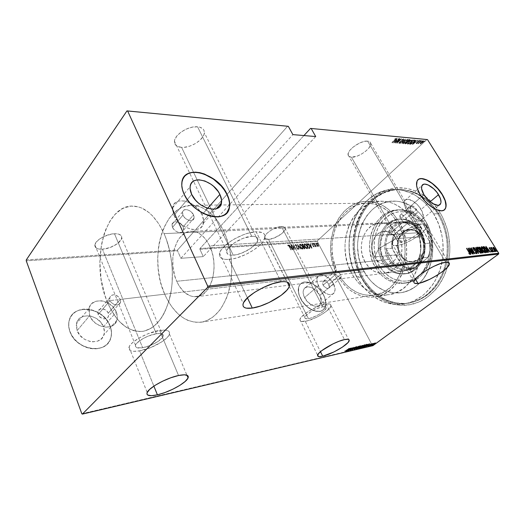 <?xml version="1.0" encoding="UTF-8"?>
<svg xmlns="http://www.w3.org/2000/svg" width="525" height="525" viewBox="0 0 525 525"><rect width="100%" height="100%" fill="white"/><g stroke="black" fill="none" stroke-linecap="round" stroke-linejoin="round"><path stroke-width="0.39" stroke-dasharray="2.62 1.97" d="M437.784 213.76C448.002 231.873 449.899 250.891 443.487 270.821C435.035 291.231 421.68 302.197 403.417 303.719C386.551 304.323 370.322 293.527 361.318 276.997L361.298 277.751C370.853 295.326 388.388 306.58 406.35 305.176C424.266 303.752 441.112 288.927 447.28 267.376C452.274 247.964 449.873 229.727 440.088 212.658L437.784 213.76L433.689 213.892C444.393 231.256 446.211 255.924 438.191 274.568C430.651 291.119 419.423 300.891 404.499 303.883C385.96 307.328 366.903 296.008 357.098 277.528L361.318 276.997C371.103 295.358 390.127 306.58 408.627 303.148C424.627 299.854 436.249 289.078 443.487 270.821C449.899 250.891 448.002 231.873 437.784 213.76C427.599 198.102 414.697 190.024 399.079 189.525C361.909 188.265 340.751 242.196 361.318 276.997L357.098 277.528C336.486 242.498 357.643 188.226 394.885 189.486C410.537 189.991 423.472 198.122 433.689 213.892L437.784 213.76L440.088 212.658L442.89 217.783L447.156 228.92L448.567 234.813L449.866 246.927L449.741 253.011L447.937 264.876L444.176 275.92L438.637 285.666L435.291 289.925L427.632 297.012L423.406 299.782L418.989 302L409.743 304.749L400.28 305.215L395.574 304.612L386.452 301.79L377.974 296.973L374.062 293.875L370.407 290.377L364.002 282.273L358.949 272.967L356.974 267.967L354.198 257.467L353.423 252.059L353.115 241.152L353.587 235.738L355.779 225.212L357.479 220.185L362.04 210.84L368.032 202.689L371.516 199.165L379.319 193.403L383.578 191.225L392.621 188.423L397.333 187.838L406.895 188.383L416.345 191.231L420.906 193.515L425.289 196.35L433.328 203.582L440.088 212.658C428.925 194.368 409.769 185.194 392.602 188.429C374.489 192.931 362.204 205.209 355.766 225.258C351.1 242.393 352.498 259.022 359.953 275.146L361.298 277.751L360.012 274.463C352.754 258.779 351.396 242.596 355.937 225.921C362.211 206.417 374.148 194.499 391.742 190.155C408.411 187.051 426.976 196.002 437.784 213.76M305.255 321.293C314.377 319.889 331.045 309.822 331.045 305.642C331.131 304.067 329.477 303.522 326.084 304.014L344.466 339.596L326.084 304.014L317.796 306.548L308.667 311.246L301.947 316.431L300.018 319.239L299.946 320.283L301.567 321.451L307.709 320.736L316.332 317.402L322.101 314.245L326.918 310.853L330.842 306.39L330.652 304.487L329.667 303.988L326.084 304.014C317.152 305.163 299.906 315.518 299.919 319.653C299.808 321.359 301.586 321.91 305.255 321.293L320.473 351.684L305.255 321.293M139.578 350.864C151.522 348.902 168.092 339.623 169.45 334.084C170.198 330.684 166.904 329.47 159.58 330.435L178.552 375.506L159.58 330.435L147.801 333.821L139.926 337.562L133.547 341.801L131.257 343.895L129.688 345.85L128.901 347.596L128.92 349.059L129.721 350.195L131.27 350.956L133.494 351.33L139.578 350.864L150.924 347.478L161.68 341.933L166.819 337.89L168.466 335.974L169.588 332.719L168.998 331.505L167.646 330.638L165.578 330.153L159.58 330.435C147.886 332.062 130.515 341.591 129.032 347.163C128.218 350.864 131.729 352.098 139.578 350.864L153.877 386.118L139.578 350.864M229.136 259.389C242.498 258.608 263.668 245.825 264.935 237.628C265.584 233.612 262.658 231.669 256.154 231.794L281.059 281.767L256.154 231.794L247.951 233.238L243.397 234.741L234.301 239L230.153 241.585L223.493 247.111L221.255 249.828L219.857 252.361L219.352 254.618L219.732 256.508L220.979 257.972L223.027 258.956L225.783 259.429L232.956 258.845L237.097 257.821L245.746 254.5L253.883 249.913L260.367 244.689L262.684 242.064L265 237.274L264.889 235.292L263.911 233.684L262.087 232.536L256.154 231.794C243.252 231.991 221.084 245.05 219.562 253.234C218.722 257.768 221.911 259.822 229.136 259.389L247.433 297.846L229.136 259.389M396.362 245.687C406.022 245.287 427.488 231.387 426.759 225.835C426.687 224.346 425.368 223.65 422.809 223.742L445.712 262.27L422.809 223.742L414.205 225.967L403.876 231.289L395.509 237.799L392.529 241.644L392.155 244.394L392.962 245.234L394.387 245.667L401.651 244.532L411.37 240.233L417.69 236.27L424.692 230.055L426.667 226.623L426.687 225.33L426.031 224.392L422.809 223.742C413.438 223.729 391.243 238.061 391.985 243.495C392.011 245.168 393.474 245.897 396.362 245.687L415.439 279.018L396.362 245.687M111.221 302.479L110.02 300.589L98.149 314.501C99.783 319.285 107.592 320.473 108.491 316.142L108.262 313.182L120.225 299.394L120.645 301.35L120.264 303.069L119.116 304.316L117.344 304.927L114.115 304.461L111.221 302.479L114.115 304.461L116.301 304.953L118.289 304.71L120.264 303.069L120.645 301.35L120.225 299.394L335.849 274.207L323.118 285.134C325.224 288.199 327.206 289.111 329.07 287.858L328.873 284.379L340.495 274.47L341.165 276.714L340.876 277.823L339.399 278.473L340.515 277.528L337.969 276.57L335.849 274.207L337.969 276.57L340.515 277.528C349.394 290.633 360.714 296.474 374.469 295.063C400.03 292.747 414.783 250.117 397.799 223.053L164.062 233.625C172.2 251.856 174.602 276.695 170.12 296.494C164.738 317.087 155.656 328.702 142.879 331.347C127.844 332.266 115.854 322.133 106.916 300.95L110.02 300.589L111.221 302.479M333.5 283.776C335.423 287.641 335.58 290.719 333.992 293.009C331.124 297.15 321.825 292.911 318.347 285.757L304.572 297.649C307.926 304.717 317.139 308.798 320.079 304.638C321.707 302.334 321.595 299.27 319.745 295.45L333.5 283.776L319.745 295.45L315.768 290.332L312.349 287.989L310.597 287.28L307.328 286.932L304.782 288.048L303.352 290.463L303.135 292.058L303.752 295.726L307.059 301.304L312.126 305.268L315.623 306.292L318.577 305.819L319.705 305.038L320.545 303.942L321.234 300.956L319.745 295.45C316.339 288.402 307.079 284.327 304.172 288.711C302.676 290.962 302.807 293.941 304.572 297.649L318.347 285.757C316.522 282.004 316.339 279.011 317.802 276.773C320.644 272.409 329.976 276.649 333.5 283.776L335.088 289.334L334.445 292.32L332.509 294.177L329.556 294.604L327.836 294.249L322.501 291.086L319.495 287.667L316.982 281.905L317.008 278.519L318.399 276.111L319.548 275.395L320.933 275.034L324.214 275.435L329.431 278.578L333.5 283.776M116.347 312.126C117.456 314.954 117.646 317.638 116.924 320.184C114.43 331.327 94.008 328.197 89.729 315.604L77.129 330.592C81.204 342.976 101.338 345.798 103.937 334.733C104.685 332.207 104.528 329.556 103.464 326.773L116.347 312.126L103.464 326.773L100.583 322.048L96.187 318.314L90.917 316.122L88.193 315.722L83.068 316.385L79.006 318.938L77.588 320.814L76.263 325.434L77.129 330.592L80.056 335.475L84.604 339.314L90.037 341.493L92.813 341.841L97.958 341.02L101.909 338.33L104.081 334.215L104.403 331.813L103.464 326.773C99.31 314.416 78.717 311.607 76.525 323.525L77.129 330.592L89.729 315.604L89.04 308.451C91.127 296.428 112.002 299.578 116.347 312.126L117.357 317.231L117.062 319.653L114.909 323.787L110.946 326.452L105.748 327.213L100.111 325.913L94.92 322.737L91.002 318.176L89.729 315.604L88.797 310.373L90.083 305.721L91.501 303.844L95.583 301.33L100.767 300.727L103.53 301.179L108.885 303.47L113.374 307.309L116.347 312.126M110.066 325.822C111.746 330.173 111.969 334.313 110.722 338.264C106.627 354.756 76.184 350.451 70.028 331.616L69.937 331.728C76.092 350.562 106.529 354.861 110.631 338.369C111.871 334.425 111.654 330.277 109.968 325.927L111.083 329.739L111.425 333.533L110.972 337.175L109.725 340.522L107.73 343.448L105.046 345.844L101.771 347.596L98.024 348.633L93.949 348.902L89.703 348.39L85.457 347.104L81.382 345.089L77.647 342.425L74.412 339.222L71.807 335.606L69.937 331.728L68.88 327.757L68.663 323.84L69.293 320.152L70.744 316.818L72.929 313.983L75.771 311.738L79.144 310.163L82.911 309.31L86.927 309.205L91.048 309.835L95.123 311.174L98.995 313.169L102.532 315.742L105.61 318.806L108.124 322.238L109.968 325.927C103.642 307.158 72.142 302.886 68.992 321.359C68.309 324.68 68.624 328.138 69.937 331.728L70.028 331.616C68.716 328.027 68.401 324.568 69.083 321.248C72.233 302.767 103.74 307.046 110.066 325.822L111.182 329.628L111.523 333.428L111.064 337.07L109.823 340.417L107.828 343.343L105.144 345.732L101.87 347.484L98.123 348.528L94.047 348.797L89.795 348.285L85.549 346.992L81.473 344.977L77.739 342.313L74.504 339.111L71.899 335.495L70.028 331.616L68.972 327.646L68.755 323.728L69.385 320.033L70.836 316.706L73.021 313.871L75.862 311.62L79.236 310.052L83.002 309.199L87.019 309.094L91.147 309.724L95.215 311.062L99.087 313.058L102.631 315.637L105.709 318.695L108.216 322.133L110.066 325.822M323.584 294.892C326.432 300.746 326.596 305.432 324.063 308.949C319.587 315.197 305.596 308.989 300.517 298.233L300.412 298.325C305.498 309.074 319.482 315.282 323.964 309.035C326.491 305.517 326.333 300.832 323.479 294.978L324.726 297.832L325.762 303.325L324.745 307.867L321.786 310.754L319.692 311.41L314.685 311.017L309.238 308.385L306.613 306.338L302.111 301.206L299.178 295.385L298.252 289.8L298.6 287.378L299.467 285.324L300.812 283.723L302.577 282.627L304.697 282.069L309.658 282.627L312.309 283.703L317.461 287.254L319.784 289.597L323.479 294.978C318.288 284.281 304.198 278.079 299.788 284.839C297.563 288.245 297.773 292.733 300.412 298.325L300.517 298.233C297.878 292.648 297.668 288.153 299.887 284.753C304.297 277.994 318.393 284.196 323.584 294.892L324.831 297.741L325.868 303.24L324.85 307.781L323.59 309.468L321.891 310.662L319.797 311.325L314.79 310.925L312.067 309.875L306.718 306.252L302.216 301.12L299.276 295.293L298.548 292.418L298.699 287.287L299.565 285.239L300.91 283.638L302.682 282.535L304.802 281.984L309.757 282.535L312.408 283.618L317.566 287.168L321.917 292.117L323.584 294.892M400.595 218.623C403.003 221.931 405.064 223.04 406.783 221.95L406.225 218.407L416.587 209.567L417.198 213.117C415.505 214.187 413.431 213.045 410.983 209.705L400.595 218.623L410.983 209.705L410.143 207.48L410.274 206.364L410.937 205.754L412.696 205.951L415.478 208.058L417.283 211.089L417.053 213.288L414.914 213.353L412.105 211.227L410.983 209.705L410.373 206.187C412.059 205.104 414.133 206.227 416.587 209.567L406.225 218.407C403.81 215.099 401.75 214.003 400.037 215.112L400.595 218.623L403.062 221.399L405.142 222.423L406.245 222.37L406.908 221.734L407.039 220.612L405.129 216.91L401.71 214.633L400.608 214.666L399.932 215.289L399.925 217.101L400.595 218.623M172.528 227.332C174.635 232.516 182.995 234.518 183.599 230.055L183.12 226.925L193.541 214.922L194.06 218.065C193.508 222.541 185.076 220.408 182.897 215.178L172.528 227.332L182.897 215.178L182.392 212.087L183.862 210.02L186.795 209.652L189.079 210.433L191.238 211.91L193.541 214.922L194.119 217.022L193.81 218.833L192.649 220.08L190.818 220.559L187.418 219.713L185.227 218.229L183.501 216.254L182.378 212.166C182.877 207.552 191.356 209.705 193.541 214.922L183.12 226.925C181.007 221.76 172.587 219.739 172.043 224.339L172.528 227.332L173.887 229.412L175.849 231.144L178.119 232.26L180.344 232.582L182.175 232.076L183.343 230.823L183.671 229.012L183.12 226.925L180.863 223.958L178.736 222.521L176.466 221.78L174.398 221.839L172.344 223.414L171.99 225.225L172.528 227.332M174.011 215.388C179.721 229.215 201.803 234.773 203.385 223.269C203.917 220.664 203.464 217.816 202.02 214.718L207.637 208.333L202.02 214.718C196.271 201.036 173.821 195.313 172.633 207.749L174.011 215.388L191.677 194.381L174.011 215.388L177.686 221.005L183.008 225.704L186.027 227.463L192.157 229.464L197.623 229.235L199.835 228.296L201.587 226.852L202.814 224.976L203.569 220.205L202.02 214.718L198.43 209.311L193.312 204.763L190.411 203.031L184.439 200.957L178.973 200.99L176.702 201.823L174.851 203.175L173.506 204.993L172.548 209.757L174.011 215.388M406.33 209.816C410.635 217.468 420.354 222.777 422.691 218.879C423.983 216.727 423.445 213.583 421.089 209.462L430.133 201.79L421.089 209.462C416.752 201.863 407.019 196.54 404.723 200.642C403.535 202.748 404.073 205.807 406.33 209.816L423.905 194.644L406.33 209.816L409.297 213.865L414.881 218.544L418.497 220.021L420.053 220.165L422.376 219.247L423.373 216.877L422.159 211.483L418.176 205.524L412.742 200.937L407.617 199.231L405.234 200.038L404.512 201.016L404.138 203.93L406.33 209.816M419.587 178.94L418.012 179.786L416.942 181.217L416.463 185.594L417.093 188.39L419.98 194.637C426.379 205.688 440.18 214.141 444.373 209.803L441.217 210.906L438.861 210.643L433.335 208.281L427.442 203.779L424.659 200.937L419.98 194.637C416.456 188.521 415.524 183.894 417.178 180.764L417.316 180.646M181.696 183.022L184.249 176.643L183.061 178.415L181.886 181.762L181.643 185.647L182.359 189.906L184.012 194.368C191.632 212.139 218.82 223.545 226.675 213.032L224.175 215.093L220.848 216.49L216.904 217.042L212.494 216.713L207.788 215.506L202.972 213.452L198.253 210.637L193.817 207.172L189.866 203.188L186.552 198.857L184.012 194.368C182.129 190.273 181.355 186.493 181.696 183.022L181.834 182.851M399.085 221.957C416.758 250.077 401.454 294.407 374.922 296.874C360.498 298.377 348.659 292.241 339.399 278.473L340.515 278.184L341.099 277.325L340.495 274.47L364.133 271.681C373.196 287.155 385.599 294.144 401.336 292.655C408.089 291.546 414.153 288.382 419.527 283.152C434.359 269.174 437.273 239.905 425.362 220.808L399.085 221.957L425.362 220.808L420.19 213.727L414.028 208.051L407.151 203.982L399.853 201.652L396.139 201.16L388.762 201.521L381.695 203.615L375.191 207.316L372.225 209.718L366.975 215.506L362.782 222.397L361.121 226.183L358.733 234.242L357.643 242.74L357.597 247.058L358.503 255.655L359.441 259.862L362.27 267.908L366.279 275.238L371.346 281.597L377.311 286.735L383.972 290.443L391.105 292.569L398.455 292.976L402.124 292.517L409.264 290.272L415.912 286.302L421.772 280.724L424.331 277.39L428.538 269.798L431.392 261.233L432.265 256.692L432.836 247.347L431.832 237.982L430.756 233.422L429.306 229.012L425.362 220.808C417.073 207.88 406.501 201.305 393.645 201.088C364.317 200.498 347.557 243.751 364.133 271.681L340.495 274.47L338.12 271.727L335.442 271.018C321.622 241.769 338.743 200.826 366.896 201.338C379.91 201.567 390.639 208.438 399.085 221.957L403.003 230.252L405.582 239.321L406.33 244.033L406.704 253.562L406.33 258.287L404.473 267.402L401.225 275.776L396.729 283.08L391.197 289.052L388.106 291.467L381.452 295.07L374.384 296.953L370.775 297.242L363.582 296.527L356.633 294.151L350.149 290.233L347.15 287.746L341.755 281.84L339.399 278.473L340.515 277.528L345.292 283.723L350.884 288.776L357.131 292.504L363.818 294.755L370.729 295.398L377.613 294.387L384.221 291.716L390.298 287.438L395.594 281.695L397.878 278.322L401.599 270.756L402.99 266.628L404.755 257.887L405.11 253.358L404.742 244.223L402.957 235.285L399.827 226.918L397.799 223.053L392.93 216.143L387.148 210.545L380.704 206.443L373.852 203.976L366.857 203.195L363.392 203.431L356.665 205.137L350.411 208.379L344.84 213.025L340.108 218.886L336.374 225.737L334.911 229.464L332.259 241.467L331.997 249.834L332.935 258.175L336.545 270.073L335.442 271.018L331.662 258.668L330.658 249.998L330.914 241.303L333.637 228.808L335.147 224.923L339.012 217.777L343.914 211.66L346.71 209.062L352.879 204.907L359.651 202.289L363.195 201.6L370.453 201.508L377.705 203.182L381.242 204.678L387.962 208.93L393.999 214.758L399.085 221.957M418.517 227.299C420.308 227.227 421.221 227.706 421.267 228.743C421.765 232.523 407.006 242.084 400.424 242.314L351.409 157.185C358.227 157.92 371.936 148.188 370.729 143.358C370.492 142.045 369.449 141.304 367.598 141.12L418.517 227.299L367.598 141.12C360.885 140.175 346.887 150.078 348.068 154.849C348.292 156.266 349.407 157.047 351.409 157.185L400.424 242.314C398.488 242.445 397.504 241.946 397.477 240.824C396.972 237.097 412.072 227.338 418.517 227.299L420.748 227.719L421.214 229.228L419.888 231.571L415.104 235.843L408.457 239.754L404.053 241.533L399.079 242.287L397.583 241.402L397.871 239.505L399.932 236.873L405.641 232.444L412.657 228.834L418.517 227.299M251.744 236.302C256.266 236.184 258.3 237.523 257.834 240.325C256.942 245.93 242.36 254.704 233.257 255.183L181.598 147.374C190.759 148.181 204.291 139.506 204.363 132.707C204.415 129.308 202.158 127.345 197.584 126.801L251.744 236.302L197.584 126.801C188.613 125.711 174.681 134.426 174.451 141.205C174.326 144.893 176.708 146.947 181.598 147.374L233.257 255.183C228.395 255.439 226.242 254.048 226.793 251.009C227.804 245.411 242.858 236.506 251.744 236.302L255.819 236.775L257.795 238.626L257.893 239.977L256.351 243.252L250.32 248.66L241.703 253.109L235.876 254.815L230.967 255.196L229.097 254.848L226.898 253.142L227.036 250.294L228.014 248.561L234.091 242.97L243.062 238.33L251.744 236.302M156.332 333.756C161.398 333.067 163.669 333.9 163.15 336.256C162.212 340.049 150.793 346.428 142.643 347.734L102.434 249.211C110.539 248.889 121.301 242.655 121.748 238.002C121.951 235.102 119.529 233.671 114.476 233.723L156.332 333.756L114.476 233.723C106.483 233.874 95.386 240.174 94.868 244.834C94.631 247.912 97.151 249.375 102.434 249.211L142.643 347.734C137.333 348.548 134.951 347.701 135.502 345.207C136.5 341.401 148.299 334.904 156.332 333.756L160.44 333.546L161.877 333.861L163.249 335.265L162.514 337.49L157.874 341.591L150.452 345.417L142.643 347.734L136.986 347.767L135.424 346.447L135.43 345.437L137.071 342.91L142.977 338.612L148.319 336.072L156.332 333.756M322.717 306.81C325.067 306.462 326.215 306.83 326.15 307.926C326.15 310.78 314.692 317.697 308.47 318.629L268.583 239.354C274.903 239.183 285.712 232.207 285.233 228.559C285.114 227.174 283.861 226.511 281.472 226.57L322.717 306.81L281.472 226.57C275.225 226.61 264.18 233.697 264.646 237.326C264.751 238.79 266.063 239.466 268.583 239.354L308.47 318.629C305.983 319.036 304.782 318.662 304.861 317.507C304.848 314.678 316.582 307.624 322.717 306.81L325.868 307.105L326.025 308.398L323.361 311.456L320.053 313.786L316.083 315.965L310.144 318.248L307.053 318.793L305.215 318.426L304.868 317.907L306.278 315.262L310.866 311.738L317.067 308.543L322.717 306.81M303.936 135.555L199.979 248.515L317.363 240.811L426.877 139.525L317.363 240.811L317.284 241.474L199.913 249.283L203.293 256.607L180.908 258.307L177.529 250.773L26.25 260.84L177.529 250.773L180.908 258.307L292.878 134.623L180.908 258.307L203.293 256.607L199.913 249.283L199.979 248.515L303.936 135.555M424.495 141.166L425.092 140.89L424.305 141.376L424.489 141.809L424.495 141.166L425.092 140.871L424.489 141.809L425.27 141.159L424.495 141.166M421.713 140.903L422.31 140.628L421.523 141.12L421.706 141.553L421.713 140.903L422.31 140.615L421.706 141.553L422.487 140.903L421.713 140.903M419.98 140.746L420.577 140.47L419.79 140.963L419.98 141.396L419.98 140.746L420.577 140.451L419.98 141.396L420.761 140.739L419.98 140.746M412.394 144.25L415.846 140.044L414.94 141.415L415.866 141.501L417.795 140.227L412.394 144.25L412.617 144.546L412.394 144.25L415.846 140.044L414.94 141.415L415.866 141.501L417.795 140.227L412.44 144.257L412.617 144.546L417.972 140.516L417.585 140.208L417.769 140.497L416.043 141.789L415.124 141.711L414.94 141.415L415.124 141.711L416.233 140.352L415.846 140.044L412.394 144.25M408.85 141.665L411.482 139.808L412.604 139.919L411.147 141.894L408.502 143.758L407.393 143.64L408.85 141.665L407.827 141.776L406.048 143.489L404.926 143.614L409.349 139.44L410.032 139.512L409.782 140.352L407.137 142.682L404.926 143.614L409.349 139.44L409.526 139.735L405.103 143.909L404.926 143.614L405.53 143.942L405.352 143.653L405.53 143.942L407.315 142.977L407.137 142.682L407.315 142.977L409.579 141.041L409.402 140.746L407.827 141.776L407.118 143.154L405.103 143.909L409.526 139.735L409.349 139.44L409.946 139.499L409.579 141.041L410.34 139.926L409.526 139.735L410.32 140.09L408.844 141.638L407.84 144.257L407.4 143.771L408.85 141.665L412.598 139.794L411.147 141.894L407.663 143.968L407.84 144.257L411.324 142.183L412.781 140.09L412.322 139.597L412.506 139.893L409.027 141.96L408.85 141.665M404.362 141.264L407.006 139.394L407.997 139.217L408.056 139.794L406.304 141.848L404.033 143.377L402.911 143.259L404.362 141.264L403.364 143.876L402.911 143.377L404.362 141.264L408.135 139.388L406.691 141.494L403.187 143.581L403.364 143.876L406.868 141.789L408.319 139.683L407.853 139.184L408.037 139.479L404.539 141.56L404.362 141.264M403.41 138.771L402.649 140.162L399.328 142.301L399.151 142.767L400.096 142.551L398.823 143.207L398.705 142.8L402.773 139.847L402.957 139.204L401.717 139.867L402.59 139.066L403.594 139.066L401.927 139.932L401.743 139.63L403.574 138.889L402.859 139.978L399.42 142.216L399.184 142.774L400.096 142.551L398.613 143.102L400.037 141.547L402.649 139.965L402.957 139.204L401.743 139.63L401.894 140.162L401.717 139.867L401.894 140.162L403.141 139.499L402.957 139.204L403.259 139.591L402.833 140.26L402.649 139.965L402.314 140.667L402.137 140.372L402.314 140.667L401.198 141.304L401.015 141.008L401.198 141.304L400.221 141.842L400.037 141.547L398.797 143.397L400.28 142.846L400.181 142.275L400.365 142.57L399.269 143.003L399.42 142.216L399.597 142.511L400.142 141.684L400.319 141.98L403.036 140.273L403.758 139.184L403.41 138.771M393.599 142.649L397.031 138.298L396.145 139.716L397.13 139.808L399.098 138.488L393.599 142.649L393.783 142.951L397.031 138.298L396.145 139.716L397.13 139.808L399.098 138.488L393.652 142.656L393.829 142.951L399.282 138.79L398.882 138.469L399.066 138.764L397.313 140.103L396.329 140.018L396.145 139.716L396.329 140.018L397.432 138.62L397.031 138.298L393.783 142.951L393.599 142.649M394.931 139.676L395.817 138.666L394.885 138.882L395.102 138.541L396.139 138.095L396.217 138.541L391.978 142.511L394.931 139.676L395.108 139.972L392.155 142.813L391.978 142.511L395.824 138.6L394.885 138.882L395.102 138.541L396.342 138.2L391.978 142.511L392.359 142.826L392.182 142.531L392.359 142.826L396.526 138.502L396.191 138.101L396.375 138.397L395.286 138.843L395.102 138.541L395.069 139.184L394.885 138.882L395.069 139.184L395.712 138.889L395.528 138.587L396.008 138.895L395.108 139.972L394.931 139.676M399.807 138.554L396.309 141.901L401.356 138.698L396.92 142.931L400.214 139.578L395.167 142.787L399.604 138.534L399.984 138.849L399.604 138.534L396.309 141.901L401.356 138.698L396.92 142.931L400.214 139.578L395.167 142.787L399.604 138.534L399.788 138.836L395.345 143.082L395.167 142.787L395.384 143.082L395.207 142.787L395.384 143.082L400.398 139.88L400.214 139.578L400.398 139.88L396.9 143.213L396.723 142.918L397.103 143.227L396.92 142.931L397.103 143.227L401.54 138.994L401.31 138.692L401.494 138.994L396.493 142.196L396.309 141.901L396.493 142.196L399.984 138.849L399.807 138.554M405.234 139.059L401.835 143.351L404.401 139.873L399.814 143.181L405.234 139.059L405.412 139.355L399.991 143.476L399.814 143.181L405.234 139.059L401.835 143.351L404.401 139.873L399.814 143.181L400.208 143.496L400.03 143.2L400.208 143.496L404.578 140.168L404.401 139.873L401.625 143.332L402.019 143.647L401.835 143.351L402.019 143.647L405.464 139.361L405.234 139.059M414.481 139.919L414.75 140.529L413.155 142.314L410.878 143.876L409.382 143.994L413.792 139.853L414.862 140.129L413.457 142.039L410.694 143.948L409.382 143.994L413.792 139.853L409.559 144.283L410.872 144.237L410.694 143.948L410.872 144.237L413.634 142.327L415.039 140.424L414.481 139.919M416.167 143.43L416.857 142.373L418.976 141.041L419.101 140.707L418.543 140.687L419.541 140.359L418.72 141.468L416.633 142.774L417.191 142.774L416.345 143.719L417.224 143.332L416.056 143.358L416.587 142.61L419.449 140.319L418.989 141.232L416.502 143.023L417.191 142.774L417.224 143.332L417.191 142.774L416.679 143.312L416.758 142.643L416.935 142.931L417.106 142.373L417.283 142.662L419.173 141.52L419.744 140.693L419.449 140.319L419.626 140.608L418.727 140.976L418.543 140.687L418.556 141.264L419.048 140.687L419.304 141.028L419.002 141.487L418.819 141.199L418.635 141.77L417.158 142.15L416.167 143.43M420.991 140.523L418.628 143.535L418.235 143.555L418.438 143.089L417.775 143.515L420.991 140.523L421.175 140.812L417.952 143.804L420.991 140.523L418.628 143.535L418.235 143.548L418.438 143.089L417.775 143.515L418.143 143.817L418.438 143.089L418.412 143.837L418.806 143.824L419.029 142.577L419.212 142.866L420.098 141.547L420.276 141.835L421.358 140.825L420.991 140.523M420.203 143.246L422.113 141.369L423.78 140.772L421.798 143.115L420.394 143.791L420.203 143.246L420.466 144.08L420.203 143.246L421.116 142.17L423.616 140.707L422.789 142.321L420.289 143.791L421.608 143.64L423.997 141.133L423.616 140.707L423.793 140.995L421.299 142.452L421.116 142.17L420.203 143.246M268.583 239.354L265.164 238.56L264.672 236.933L266.851 233.435L269.948 230.928L273.833 228.729L277.889 227.2L281.472 226.57L284.799 227.469L285.187 228.218L284.786 230.213L281.505 233.855L274.083 238.042L268.583 239.354M351.409 157.185L348.941 156.404L348.285 155.59L348.252 153.248L349.932 150.262L353.095 147.085L359.513 143.056L363.917 141.487L367.598 141.12L370 141.993L370.598 142.859L370.492 145.261L368.714 148.227L365.564 151.325L361.508 154.088L357.151 156.122L351.409 157.185M26.289 259.901L177.594 249.979L287.634 126.23L177.594 249.979L177.529 250.773L177.594 249.979L26.289 259.901M181.598 147.374L177.332 146.324L175.842 145.254L174.438 142.216L174.595 140.359L176.63 136.31L180.679 132.366L186.119 129.157L192.071 127.201L197.584 126.801L199.9 127.214L203.201 129.15L204.067 130.594L204.107 134.144L203.293 136.106L200.156 140.057L195.457 143.548L189.866 146.094L184.203 147.322L181.598 147.374M102.434 249.211L98.26 248.909L96.698 248.325L94.94 246.396L94.822 245.116L96.154 242.183L99.389 239.124L104.035 236.427L111.989 233.979L116.721 233.776L118.624 234.124L121.163 235.653L121.702 236.762L121.262 239.459L117.095 243.908L110.06 247.551L102.434 249.211M81.821 413.746L372.363 345.457L317.284 241.474L372.363 345.457L372.927 345.66L81.821 413.746M317.159 246.133L316.037 244.374L316.175 243.141L317.251 243.738L318.294 245.444L318.268 246.593L317.159 246.133L318.288 246.474L317.159 246.133L316.293 244.939L316.234 243.134L318.019 244.821L318.426 246.041L318.091 246.652L318.623 245.864L318.209 244.643L316.424 242.957L316.293 244.939L317.159 246.133M313.615 243.37L316.129 246.783L315.348 246.271L315.42 246.789L313.812 243.193L315.42 246.789L313.615 243.37L316.207 246.671L315.348 246.271L315.42 246.789L315.801 246.593L315.538 246.094L316.076 246.802L316.398 246.494L315.072 245.674L314.002 243.18L313.615 243.37M313.852 246.967L312.874 245.963L312.631 244.197L311.699 243.922L311.896 243.436L312.513 243.771L313.189 246.173L314.035 246.448L313.852 246.967L314.167 246.717L314.226 246.264L313.852 246.967L312.946 246.1L312.743 244.374L311.699 243.922L311.935 243.429L312.946 244.381L313.149 246.1L313.622 246.547L314.226 246.264L313.937 245.982L313.622 246.547L313.149 246.1L313.34 244.735L312.126 243.246L311.699 243.922L312.001 244.23L312.342 243.666L312.933 244.197L312.743 245.562L313.852 246.967M306.908 243.836L307.958 244.256L309.061 245.667L309.855 247.59L309.645 248.456L308.674 248.607L306.2 243.882L307.099 243.652L306.2 243.882L306.908 243.836L309.271 246.048L309.763 248.351L308.674 248.607L306.2 243.882L308.674 248.607L309.96 248.168L309.468 245.871L306.908 243.836M301.639 244.197L302.558 244.21L303.417 245.011L304.835 248.817L304.113 248.955L301.639 244.197L304.113 248.955L301.639 244.197L302.256 244.158L303.686 245.451L304.861 248.791L304.113 248.955L305.058 248.607L304.835 247.511L303.857 246.698L303.877 245.273L302.446 243.974L301.639 244.197M297.412 244.493L300.95 249.198L297.918 245.411L298.882 249.355L297.609 244.309L298.882 249.355L297.412 244.493L300.95 249.198L297.918 245.411L298.882 249.355L299.296 249.152L298.108 245.227L300.733 249.211L301.147 249.014L297.412 244.493M291.861 244.873L293.816 248.666L293.449 244.762L295.929 249.578L293.77 245.792L294.138 249.71L291.657 244.886L292.058 244.689L291.657 244.886L293.816 248.666L293.449 244.762L295.929 249.578L293.77 245.792L294.138 249.71L291.657 244.886L294.138 249.71L293.961 245.608L295.929 249.578L293.646 244.578L293.816 248.666L291.861 244.873M289.236 246.73L288.428 245.556L288.015 245.976L287.693 245.608L288.048 245.011L288.855 245.667L291.099 249.946L289.433 246.547L290.889 249.959L289.236 246.73L288.258 245.503L288.015 245.976L287.693 245.608L287.989 245.011L289.419 246.665L290.889 249.959L291.296 249.762L289.616 246.481L288.186 244.827L287.693 245.608L288.015 245.976L288.455 245.319L289.236 246.73M292.543 249.834L289.026 245.07L290.377 246.579L291.382 246.507L291.145 244.919L292.596 249.828L289.026 245.07L290.377 246.579L291.382 246.507L291.145 244.919L292.596 249.828L291.336 244.735L290.922 244.939L291.578 246.323L290.377 246.579L289.223 244.886L292.543 249.834M295.372 244.506L296.651 245.648L296.979 248.305L297.616 249.047L297.826 248.41L298.174 248.686L298.088 249.519L296.756 248.279L296.317 245.47L295.627 244.991L295.529 245.831L295.201 245.602L295.562 244.322L295.201 245.602L295.372 244.506L296.704 245.752L297.058 248.476L297.701 249.06L297.826 248.41L298.174 248.686L297.983 249.552L296.842 248.469L296.507 245.772L295.627 244.991L295.529 245.831L295.201 245.602L295.719 245.648L295.824 244.814L296.697 245.588L296.599 247.728L297.983 249.552L298.364 248.509L298.023 248.227L297.701 249.06L297.058 248.476L296.901 245.569L295.372 244.506M300.005 246.763L299.493 244.525L300.668 244.453L302.426 246.606L302.951 248.863L301.763 248.929L300.11 246.96L300.195 246.579L302.702 249.027L300.005 246.763L299.558 244.387L299.926 244.191L302.426 246.606L302.886 249.001L302.512 249.204L303.076 248.824L302.617 246.428L300.116 244.007L299.749 244.21L300.005 246.763M304.605 246.428L304.087 244.21L305.248 244.138L306.994 246.277L307.525 248.522L306.351 248.588L304.71 246.625L304.795 246.245L307.289 248.679L304.605 246.428L304.152 244.066L304.513 243.876L306.994 246.277L307.46 248.66L307.092 248.857L307.65 248.482L307.184 246.1L304.703 243.692L304.349 243.889L304.605 246.428M311.765 248.377L308.313 243.738L309.632 245.208L310.583 245.142L310.321 243.6L311.811 248.371L308.313 243.738L309.632 245.208L310.583 245.142L310.321 243.6L311.811 248.371L310.511 243.423L310.104 243.613L310.78 244.958L309.632 245.208L308.51 243.561L311.765 248.377M313.064 243.751L313.11 243.357L313.235 243.994L313.261 243.574L313.655 243.948L313.058 243.351L313.714 243.922L313.248 243.173L313.064 243.751M314.849 243.626L314.869 243.226L315.02 243.869L315.046 243.449L315.44 243.823L314.842 243.226L315.499 243.797L315.033 243.049L314.849 243.626M317.73 243.429L317.769 243.036L317.894 243.666L317.92 243.252L318.314 243.626L317.717 243.029L318.373 243.593L317.907 242.852L317.73 243.429M357.098 277.528L352.879 267.947L351.33 262.868L349.414 252.368L349.059 247.026L349.565 236.381L350.431 231.164L353.351 221.156L355.386 216.451L360.544 207.854L367.021 200.596L374.614 194.965L378.755 192.846L387.555 190.116L396.775 189.551L401.435 190.102L410.622 192.911L415.052 195.149L423.347 201.226L427.12 205.006L433.689 213.892L438.71 224.214L441.932 235.548L442.818 241.441L443.08 253.326L442.457 259.199L439.747 270.454L435.205 280.665L432.324 285.246L425.499 293.121L421.641 296.343L413.247 301.232L408.811 302.859L399.669 304.441L395.062 304.395L385.987 302.689L381.609 301.055L373.347 296.343L365.977 289.885L362.703 286.092L357.098 277.528L362.368 276.865C372.146 295.194 391.158 306.397 409.651 302.964C425.946 299.473 437.679 288.369 444.852 269.653C450.916 251.698 448.527 229.76 438.795 213.727L433.689 213.892C444.393 231.256 446.211 255.924 438.191 274.568C430.651 291.119 419.423 300.891 404.499 303.883C385.96 307.328 366.903 296.008 357.098 277.528C336.486 242.498 357.643 188.226 394.885 189.486C410.537 189.991 423.472 198.122 433.689 213.892L438.795 213.727C428.623 198.102 415.728 190.037 400.116 189.532C362.972 188.278 341.808 242.123 362.368 276.865L357.098 277.528L352.879 267.947L350.175 257.663L349.414 252.368L349.112 241.684L349.565 236.381L351.697 226.072L355.386 216.451L357.794 212.008L363.628 204.035L367.021 200.596L374.614 194.965L378.755 192.846L387.555 190.116L396.775 189.551L401.435 190.102L410.622 192.911L415.052 195.149L423.347 201.226L427.12 205.006L433.689 213.892L438.71 224.214L441.932 235.548L442.818 241.441L443.08 253.326L442.457 259.199L439.747 270.454L435.205 280.665L432.324 285.246L425.499 293.121L421.641 296.343L413.247 301.232L408.811 302.859L399.669 304.441L390.488 303.804L385.987 302.689L377.383 298.928L373.347 296.343L365.977 289.885L362.703 286.092L357.098 277.528M164.062 233.625L397.799 223.053C389.662 210.007 379.312 203.385 366.752 203.195C339.806 202.768 323.354 241.953 336.545 270.073L335.311 271.569L335.849 274.207L120.225 299.394L117.364 295.929L115.323 294.965L113.236 294.781L111.418 295.404L110.152 296.737L109.653 298.567L110.02 300.589L106.916 300.95C90.576 262.94 104.285 205.531 132.346 206.062C144.802 206.338 155.374 215.526 164.062 233.625L166.307 239.177L169.818 251.213L171.885 264.042L172.344 270.572L172.088 283.493L171.373 289.741L168.833 301.448L164.935 311.706L162.533 316.155L159.862 320.099L153.877 326.32L150.623 328.545L143.771 331.19L140.247 331.59L133.179 330.592L126.295 327.298L119.838 321.897L116.845 318.485L111.431 310.419L109.049 305.839L105.039 295.798L101.095 279.188L99.848 261.817L101.391 244.939L103.943 234.577L105.65 229.799L109.889 221.268L115.106 214.371L121.157 209.409L124.425 207.729L131.329 206.102L138.502 206.889L142.098 208.215L149.133 212.691L152.499 215.821L158.727 223.742L164.062 233.625C172.2 251.856 174.602 276.695 170.12 296.494C164.738 317.087 155.656 328.702 142.879 331.347C127.844 332.266 115.854 322.133 106.916 300.95L164.699 294.203C173.742 313.943 185.948 323.275 201.318 322.192C214.377 319.535 223.702 308.595 229.307 289.373C233.993 270.907 231.735 247.859 223.604 230.928L164.062 233.625L223.604 230.928C214.922 214.121 204.218 205.597 191.5 205.341C162.803 204.809 148.148 258.713 164.699 294.203L106.916 300.95C90.576 262.94 104.285 205.531 132.346 206.062C144.802 206.338 155.374 215.526 164.062 233.625L166.307 239.177L169.818 251.213L171.885 264.042L172.344 270.572L172.088 283.493L171.373 289.741L168.833 301.448L164.935 311.706L162.533 316.155L159.862 320.099L153.877 326.32L150.623 328.545L143.771 331.19L140.247 331.59L133.179 330.592L126.295 327.298L119.838 321.897L116.845 318.485L111.431 310.419L109.049 305.839L105.039 295.798L101.095 279.188L99.848 261.817L101.391 244.939L103.943 234.577L105.65 229.799L109.889 221.268L115.106 214.371L121.157 209.409L124.425 207.729L131.329 206.102L138.502 206.889L142.098 208.215L149.133 212.691L152.499 215.821L158.727 223.742L164.062 233.625M185.108 175.718L184.262 176.617M226.774 212.92L228.552 210.066M418.031 179.767L417.178 180.764M469.087 252.236L468.792 252.466L466.364 248.489L466.659 248.266L466.364 248.489L466.712 248.351L469.179 252.387L469.763 253.805L466.364 248.489L468.792 252.466L469.087 252.236M469.947 254.415L468.661 253.549L468.956 253.326L468.661 253.549L469.324 254.461L469.947 254.415M469.494 253.988L468.792 252.466L469.455 254.034M468.195 248.115L467.9 248.338L468.208 248.135L468.746 249.349L467.9 248.338L468.195 248.115M468.766 249.375L470.531 251.626L468.759 249.382M470.932 252.138L472.546 254.192L472.841 253.969L472.336 254.218L472.638 253.995L472.336 254.218L470.866 252.335L471.161 252.112L469.934 252.433L470.8 254.389L471.096 254.159L470.59 254.408L470.892 254.185L470.59 254.408L467.9 248.338L470.59 254.408L469.934 252.433L470.866 252.335L472.546 254.192L470.932 252.138M469.829 251.79L468.622 249.48L469.829 251.79M473.504 253.897L473.018 254.146L473.32 253.923L473.018 254.146L469.376 248.194L469.672 247.971L469.376 248.194L469.685 247.99L469.416 248.187L473.714 252.722L470.846 248.049L471.142 247.826L470.846 248.049L471.194 247.912L474.672 253.962L474.974 253.739L474.633 253.969L474.928 253.746L474.633 253.969L470.505 249.323L473.209 254.12L473.504 253.897M473.018 254.146L469.376 248.194L473.714 252.722L471.037 248.03L474.672 253.962L470.341 249.441L473.018 254.146M476.89 253.693L476.595 253.916L475.145 252.368L475.44 252.144L475.145 252.368L476.208 253.306L475.145 252.689L476.057 253.66L476.89 253.693M476.339 253.221L476.326 252.033L476.031 252.256L475.598 251.685L475.893 251.462L475.598 251.685L474.626 250.786L474.922 250.563L474.626 250.786L473.78 250.018L474.075 249.795L473.78 250.018L473.11 249.132L473.406 248.909L473.11 249.132L472.723 247.721L473.11 249.132L475.827 251.961L476.227 253.306M473.058 248.338L473.281 249.086L473.13 248.305L474.003 249.021L473.425 248.089L474.003 249.021L474.298 248.798L474.003 249.021L473.333 248.154M473.281 249.086L476.378 252.125L476.621 253.024L473.281 249.086M478.616 253.339L478.321 253.562L473.767 247.767L474.062 247.544L473.767 247.767L474.127 247.629L477.645 252.42L475.473 247.597L475.768 247.38L475.473 247.597L475.814 247.478L478.367 253.555L478.662 253.339L478.321 253.562L478.616 253.339M473.767 247.767L477.645 252.42L475.676 247.577L478.367 253.555L473.767 247.767M478.072 250.287L477.776 250.51L477.002 247.262L476.825 248.574L477.776 250.51L478.072 250.287M477.868 247.708L480.132 250.136L480.959 252.302L479.66 249.762L477.868 247.708M481.051 253.234L480.775 253.457L481.077 253.234L480.775 253.457L477.776 250.51L480.014 253.148L481.051 253.234M479.791 250.274L480.644 252.637L479.791 250.274L477.402 247.892L479.791 250.274L480.086 250.051L479.791 250.274M480.178 252.827L478.216 250.884L477.087 248.246L477.96 250.491L480.178 252.827M482.495 252.919L482.199 253.142L478.59 247.295L478.879 247.072L478.59 247.295L478.99 247.255L478.59 247.295L482.199 253.142L482.495 252.919M479.752 247.629L480.946 249.421L479.752 247.629M481.386 250.11L482.829 252.157L481.386 250.11M482.98 252.866L482.199 253.142L482.98 252.866M482.521 252.394L482.514 251.147L482.219 251.363L481.215 250.359L481.51 250.143L480.664 250.346L482.009 252.518L480.664 250.346L481.76 250.76L482.501 252.413M480.651 249.644L480.651 248.443L479.391 247.852L479.686 247.629L479.141 247.872L480.296 249.743L479.141 247.872L479.889 248.062L480.683 249.565M482.298 249.854L482.002 250.071L481.228 246.848L481.058 248.154L482.002 250.071L482.298 249.854M482.075 247.295L484.332 249.697L485.152 251.862L483.853 249.336L482.075 247.295M485.244 252.774L484.982 252.998L485.277 252.774L484.982 252.998L482.002 250.071L484.227 252.689L485.244 252.774M481.373 247.583L482.173 247.728L483.459 249.06L484.792 252.295M484.398 252.374L482.436 250.445L481.313 247.813L482.186 250.051L484.391 252.374M484.824 252.236L483.984 249.834L484.28 249.618L483.984 249.834L481.556 247.478L481.852 247.255L481.556 247.478M487.318 252.394L486.373 252.683L486.668 252.466L486.373 252.683L482.783 246.888L483.072 246.665L482.783 246.888L483.184 246.848L482.783 246.888L486.373 252.683L487.318 252.394M484.411 247.282L486.491 249.552L487.259 251.508L484.411 247.282M487.384 252.381L487.023 252.61L487.384 252.381M483.328 247.459L484.227 247.544L485.277 248.469L486.918 251.856L486.15 249.69L484.227 247.544L483.328 247.459L486.189 252.066L483.328 247.459M485.907 246.389L485.618 246.612L485.92 246.415L488.178 249.795L485.618 246.612L485.907 246.389M488.565 250.281L490.133 252.269L490.429 252.052L489.943 252.295L490.232 252.079L489.943 252.295L488.506 250.471L488.801 250.254L487.633 250.563L488.499 252.453L488.795 252.23L488.309 252.473L488.598 252.256L488.309 252.473L485.618 246.612L488.309 252.473L487.633 250.563L488.506 250.471L490.133 252.269L488.565 250.281M487.541 249.946L486.327 247.715L488.047 249.893L486.465 247.61L487.541 249.946M489.562 248.168L489.891 248.758L490.186 248.542L489.333 248.351L489.628 248.128L489.891 248.758L489.293 248.364L489.477 248.935L491.019 250.182L491.663 251.455L489.293 248.364M491.807 251.934L490.77 251.258L491.059 251.042L490.77 251.258L491.302 252.033L491.807 251.934M491.426 251.613L491.498 250.747L491.21 250.963L491.197 250.346L489.786 249.611L490.074 249.395L489.786 249.611L488.939 247.872L491.407 251.639M492.516 251.396L492.227 251.613L492.069 251.127L492.352 250.93L492.699 252.072L492.995 251.856L492.699 252.072L492.227 251.613L492.516 251.396M492.102 251.114L492.719 252.066L492.102 251.114M493.428 251.731L493.041 251.79L490.527 247.761L490.816 247.544L490.527 247.761L490.868 247.623L491.085 248.358L491.256 247.478L491.085 248.358L490.527 247.761L493.139 251.941L493.428 251.731M491.275 248.279L493.316 251.921L493.605 251.711L493.139 251.941L491.275 248.279M494.143 251.219L493.848 251.436L493.697 250.957L493.979 250.753L494.32 251.895L494.616 251.678L494.32 251.895L493.848 251.436L494.143 251.219M493.73 250.937L494.36 251.875L493.73 250.937M493.034 247.977L492.988 247.373L492.686 247.918L493.034 247.977M493.533 247.741L495.193 249.408L495.712 250.917L493.533 247.741M495.803 251.541L493.461 249.69L493.749 249.473L493.461 249.69L492.745 248.194L494.327 250.865L495.351 251.711L495.803 251.541M493.146 247.971L494.773 249.414L495.337 251.219M495.226 251.239L493.808 249.939L493.067 248.069L493.638 249.677L495.226 251.239M495.416 251.134L495.147 249.329L494.858 249.546L493.356 247.846M496.755 250.937L496.46 251.153L496.309 250.674L496.591 250.471L496.932 251.606L497.227 251.39L496.46 251.153L496.755 250.937M496.342 250.655L496.952 251.6L496.342 250.655M108.262 313.182L107.126 311.332L105.4 309.862L102.29 308.831L100.321 309.074L98.785 310.045L97.788 312.533L98.149 314.501L99.291 316.378L102.06 318.386L104.186 318.892L106.155 318.623L107.678 317.625L108.518 316.063L108.262 313.182C106.614 308.411 98.739 307.217 97.899 311.679L98.149 314.501L110.02 300.589L109.778 297.688L110.703 295.995L113.236 294.781L115.323 294.965L118.276 296.645L120.225 299.394L108.262 313.182M328.873 284.379L327.318 282.391L325.323 281.197L323.551 281.19L322.599 282.391L322.796 284.399L323.551 285.856L326.701 288.343L328.473 288.33L329.214 287.634L329.47 286.499L328.873 284.379C326.76 281.315 324.778 280.416 322.914 281.689L323.118 285.134L335.849 274.207L335.311 271.569L336.545 270.073L335.442 271.018L338.12 271.727L340.495 274.47L328.873 284.379M291.086 249.775L288.908 245.641L287.89 245.424L288.094 244.847L289.177 245.68L291.086 249.775M292.793 249.644L289.223 244.886L290.574 246.396L291.578 246.323L291.336 244.735L292.793 249.644M291.729 246.829L290.935 246.881L292.287 248.712L291.729 246.829L292.09 248.896L291.729 246.829L290.738 247.065L291.729 246.829M290.738 247.065L292.09 248.896L290.738 247.065L292.09 248.896L291.533 247.012L290.738 247.065M291.848 244.702L294.335 249.532L293.961 245.608L296.126 249.395L293.646 244.578L294.007 248.482L291.848 244.702M295.398 245.418L295.496 244.335L296.651 245.155L297.176 248.128L297.806 248.87L298.023 248.227L298.364 248.509L298.285 249.336L296.973 248.161L296.507 245.287L295.824 244.814L295.719 245.648L295.398 245.418M299.073 249.172L298.108 245.227L301.147 249.014L297.609 244.309L299.073 249.172M302.702 249.027L301.416 248.292L300.195 246.579L299.65 245.018L299.965 244.04L301.074 244.433L302.512 246.232L303.194 248.187L302.702 249.027M302.42 246.442L301.12 244.808L300.057 244.663L300.241 246.245L301.717 248.227L302.813 248.253L302.42 246.442L302.754 248.364L302.262 248.712L302.42 246.442L300.169 244.676L302.42 246.442M300.169 244.676L300.208 246.75L300.359 244.499L299.762 245.201L300.208 246.75L302.459 248.535L300.398 246.566L300.293 246.907L301.396 248.305L302.387 248.686L302.662 247.898L302.137 246.461L300.169 244.676M304.303 248.778L301.829 244.02L302.859 244.086L303.877 245.273L305.11 248.325L304.303 248.778M303.332 246.245L303.831 246.008L303.634 245.201L302.282 244.493L303.332 246.245L303.01 246.435L303.726 246.159L303.332 246.245M304.526 248.253L304.402 247.157L303.457 246.743L304.526 248.253L304.054 248.45L304.559 248.325L304.631 247.518L304.526 248.253M304.441 247.695L303.588 246.737L304.441 247.695L303.26 246.927L303.588 246.737L303.26 246.927L304.054 248.45L303.26 246.927L304.054 248.45L304.572 248.299L304.441 247.695M303.535 246.343L303.68 245.287L303.535 246.343L303.483 245.464L302.387 244.65L303.68 245.287L302.282 244.493L303.01 246.435L302.282 244.493L303.01 246.435L303.535 246.343M307.289 248.679L306.009 247.951L304.795 246.245L304.251 244.696L304.553 243.725L305.648 244.118L307.079 245.903L307.748 247.662L307.289 248.679M306.987 246.113L305.701 244.486L304.651 244.342L304.841 245.917L306.311 247.885L307.387 247.912L306.987 246.113L307.328 248.023L306.849 248.371L306.987 246.113L304.756 244.361L306.987 246.113M304.756 244.361L304.802 246.415L304.946 244.177L304.362 244.88L304.723 246.258L307.04 248.187L304.999 246.232L305.826 247.813L306.967 248.345L307.237 247.557L306.712 246.133L304.756 244.361M306.397 243.705L307.611 243.731L308.707 244.676L309.934 246.96L309.908 248.227L308.864 248.43L306.397 243.705M308.812 247.931L309.73 247.478L309.271 245.884L308.057 244.361L306.843 244.171L308.812 247.931M308.779 248.095L309.612 247.734L308.779 248.095L309.461 247.852L309.271 245.884L309.415 247.912L309.205 246.317L307.637 244.407L309.271 245.884L307.867 244.538L306.915 244.335L307.827 244.23L306.843 244.171L308.779 248.095M312.007 248.194L308.51 243.561L309.829 245.031L310.78 244.958L310.511 243.423L312.007 248.194M310.931 245.451L310.177 245.503L311.502 247.288L310.931 245.451L311.312 247.465L310.931 245.451L309.986 245.68L310.931 245.451M309.986 245.68L311.312 247.465L309.986 245.68L311.312 247.465L310.734 245.628L309.986 245.68M314.226 246.264L314.002 246.789L313.307 246.205L312.979 244.282L312.421 243.679L312.191 244.053L311.994 243.298L313.208 244.335L313.432 246.067L314.226 246.264M313.655 243.948L313.202 243.187L313.655 243.948M315.61 246.612L313.812 243.193L316.398 246.494L315.538 246.094L315.61 246.612M315.44 243.823L314.987 243.062L315.44 243.823M318.288 246.474L316.66 245.077L316.227 243.016L316.942 243.121L318.052 244.361L318.623 245.864L318.288 246.474M318.019 244.65L317.041 243.502L316.404 243.541L317.664 245.917L318.294 245.871L318.019 244.65L318.262 245.949L317.874 246.232L318.019 244.65L316.45 243.548L318.019 244.65M316.45 243.548L316.483 244.926L316.647 243.37L316.181 243.849L316.483 244.926L318.065 246.054L316.542 245.037L317.953 246.218L317.704 244.617L316.45 243.548M318.314 243.626L317.861 242.865L318.314 243.626M392.155 142.813L395.824 139.256L395.988 138.862L395.069 139.184L395.286 138.843L396.513 138.469L392.155 142.813M393.829 142.951L397.215 138.593L396.329 140.018L397.313 140.103L399.282 138.79L393.829 142.951M396.749 140.536L395.975 140.464L394.656 142.131L396.749 140.536L394.656 142.131L394.478 141.835L396.572 140.234L396.749 140.536L395.791 140.168L396.749 140.536M395.791 140.168L394.656 142.131L395.791 140.168L394.478 141.835L396.572 140.234L395.791 140.168M399.788 138.836L395.345 143.082L400.398 139.88L397.103 143.227L401.54 138.994L396.493 142.196L399.788 138.836M401.927 139.932L403.515 139.066L403.39 139.899L399.597 142.511L399.295 143.049L400.28 142.846L398.829 143.463L399.597 142.308L402.951 140.142L403.141 139.499L401.927 139.932M399.991 143.476L404.578 140.168L402.019 143.647L405.464 139.361L399.991 143.476M403.364 143.876L403.246 143.108L404.919 141.212L407.19 139.689L408.266 139.578L406.685 141.967L403.364 143.876M406.672 141.776L407.82 140.162L406.691 140.168L404.447 141.868L403.64 143.371L404.972 143.056L406.672 141.776L403.823 143.45L403.646 143.154L406.494 141.481L406.672 141.776L407.393 139.617L407.813 140.083L406.672 141.776M407.393 139.617L404.558 141.284L404.736 141.579L407.571 139.906L406.704 139.781L404.867 141.002L403.594 143.279L404.736 141.579L404.408 141.428L403.456 143.076L405.123 142.564L407.046 140.91L407.393 139.617M407.748 141.75L408.831 141.455L409.841 140.339L409.27 140.182L407.748 141.75L407.439 141.442L408.03 141.442L408.214 141.737L407.748 141.75M406.022 143.522L407.518 142.229L406.022 143.522L405.576 143.207L406.022 143.522L405.838 143.227L406.947 142.656L407.131 142.951L406.022 143.522M406.947 142.656L407.118 141.881L407.571 142.301L407.131 142.951L407.387 142.006L406.987 141.875L407.295 142.177L406.987 141.875L405.576 143.207L405.753 143.502L406.987 141.875L405.576 143.207L406.947 142.656M408.03 141.442L409.205 140.733L409.388 141.022L408.214 141.737L408.03 141.442L409.205 140.733L409.375 139.912L409.835 140.339L409.388 141.022L409.605 139.972L409.087 139.886L409.553 140.208L409.087 139.886L407.439 141.442L407.617 141.737L409.27 140.182L409.087 139.886L407.439 141.442L408.03 141.442M407.84 144.257L407.735 143.496L409.408 141.612L411.666 140.096L412.735 139.991L410.944 142.531L407.84 144.257M411.134 142.17L412.283 140.569L411.167 140.575L409.073 142.118L408.115 143.752L409.434 143.437L411.134 142.17L408.299 143.83L408.122 143.542L410.95 141.875L411.134 142.17L411.863 140.024L412.276 140.49L411.134 142.17M411.863 140.024L409.041 141.684L409.224 141.98L412.04 140.319L411.18 140.188L409.349 141.409L408.076 143.666L409.041 141.684L407.899 143.384L409.257 143.148L411.508 141.31L411.863 140.024M413.969 140.142L415.045 140.438L413.812 142.163L411.246 144.08L409.559 144.283L413.969 140.142M410.202 143.883L412.387 143.187L414.494 140.779L413.707 140.588L410.202 143.883L413.529 140.3L410.025 143.588L410.202 143.883M410.183 143.601L411.173 143.837L410.183 143.601L413.26 142.026L413.444 142.314L411.173 143.837L410.99 143.548L413.142 142.137L414.317 140.483L413.444 142.314L414.337 140.621L413.785 140.319L414.494 140.779L413.529 140.3L413.969 140.615L413.529 140.3L410.183 143.601M412.617 144.546L416.03 140.333L415.124 141.711L416.043 141.789L417.972 140.516L412.617 144.546M415.498 142.203L414.763 142.137L413.438 143.752L415.498 142.203L413.438 143.752L413.26 143.463L415.314 141.914L415.498 142.203L414.586 141.848L415.498 142.203M414.586 141.848L413.438 143.752L414.586 141.848L413.26 143.463L415.314 141.914L414.586 141.848M417.224 143.332L416.292 143.712L416.515 143.148L419.002 141.487L419.285 140.995L418.727 140.976L419.724 140.648L419.042 141.638L416.811 143.056L417.224 143.332M419.98 141.396L420.748 140.726L419.98 141.396M417.952 143.804L421.358 140.825L418.806 143.824L418.412 143.843L418.615 143.377L417.952 143.804M421.706 141.553L422.481 140.884L421.706 141.553M420.466 144.08L420.381 143.528L421.431 142.334L423.957 141.061L422.658 142.879L420.466 144.08M422.783 142.583L423.563 141.52L422.947 141.461L420.702 143.607L422.783 142.583L420.86 143.712L420.683 143.423L422.783 142.583L423.216 141.074L423.557 141.474L422.783 142.583M423.216 141.074L421.306 142.183L421.483 142.472L423.393 141.363L423.012 141.094L421.523 141.993L420.702 143.607L421.483 142.472L421.109 142.373L420.551 143.377L421.667 143.023L423.137 141.737L423.216 141.074M424.489 141.809L425.263 141.14L424.489 141.809M345.076 351.317L348.948 348.292L349.315 348.554L349.151 348.246L346.651 350.444L344.676 351.455L344.498 351.153L345.037 351.238M345.037 351.048L345.194 351.363L344.925 350.897L344.498 351.153L345.43 350.976L349.151 348.246L345.037 351.048M350.733 348.226L350.569 347.917L350.779 348.219L350.621 347.904L347.852 350.779L347.524 350.621L347.688 350.93L348.508 349.899L347.458 349.998L346.021 351.245L345.673 351.054L345.837 351.363L345.673 351.054L350.569 347.917L350.733 348.226M350.621 347.904L345.673 351.054L347.458 349.998L348.442 349.768L347.747 350.569L350.621 347.904M348.738 349.499L347.963 349.676L349.84 348.475L347.963 349.676L348.895 349.808L348.738 349.499M348.574 350.641L348.246 350.451L348.41 350.759L348.246 350.451L352.131 347.557L352.334 347.858L352.17 347.55L350.7 349.63L353.883 347.15L354.04 347.465L353.883 347.15L350.149 350.319L349.958 350.05L350.116 350.359L351.501 348.134L348.574 350.641M348.246 350.451L352.131 347.557L350.621 349.479L353.883 347.15L350.004 350.044L351.501 348.134L348.246 350.451M351.901 349.775L351.993 349.197L352.157 349.506L352.387 349.007L352.4 349.676L352.242 349.368L353.345 348.777L353.502 349.079L353.64 348.515L353.804 348.817L354.467 347.432L354.631 347.74L354.467 347.432L355.924 346.631L355.596 347.511L355.504 346.933L354.683 347.373L353.653 348.961L352.229 349.519L356.075 346.631L354.467 347.432L352.971 349.027L351.993 349.197L351.901 349.775M354.04 349.44L353.876 349.132L356.764 346.487L357.138 346.743L356.98 346.434L354.756 348.784L358.785 346.021L358.949 346.329L358.785 346.021L354.073 349.407L353.876 349.132L354.04 349.44M356.764 346.487L354.644 348.574L358.785 346.021L353.876 349.132L356.764 346.487M356.291 348.62L357.125 347.406L357.282 347.708L357.125 347.406L360.347 345.608L360.563 345.903M360.321 346.165L359.618 347.077L356.554 348.541L360.321 346.165M360.517 345.962L360.262 345.627L358.417 346.533L356.311 348.075L356.239 348.633M356.501 348.351L357.597 347.156L360.071 345.883L359.028 347.084L356.567 348.351M359.461 347.196L359.96 345.903L356.403 348.259L359.297 346.887L359.461 347.196M358.162 348.475L358.004 348.167L362.585 345.201L358.004 348.167L358.162 348.475M362.204 345.627L360.813 346.73L362.204 345.627M360.655 346.867L358.004 348.167L360.655 346.867M360.157 346.736L360.583 346.717L360.137 347.156L358.595 347.832L360.025 346.769L358.595 347.832L360.216 347.097L360.583 346.736L360.157 346.736M361.935 345.496L360.426 346.474L361.935 345.496M364.98 344.932L364.895 344.558L363.549 345.128L360.616 347.222L360.727 347.576L362.683 345.634L364.822 344.577L365.026 344.873M364.79 345.122L364.074 346.034L361.036 347.491L364.79 345.122M363.766 345.85L360.885 347.248L363.766 345.122L364.698 344.905L363.766 345.85L364.429 344.866L360.892 347.215L363.766 345.85L363.923 346.152L363.766 345.85M363.215 347.091L362.46 347.123L362.617 347.425L362.46 347.123L366.325 344.275L367.369 344.144L366.325 344.275L362.46 347.123L363.215 347.091M366.995 344.649L366.279 345.548L363.149 346.966L366.995 344.649M366.115 344.525L366.89 344.433L366.535 344.918L363.044 346.789L366.115 344.525L363.169 347.025L365.971 345.365L366.903 344.485L366.115 344.525M369.495 343.882L369.337 343.58L369.548 343.875L369.383 343.573L366.424 346.533L367.264 345.522L366.266 345.614L364.855 346.835L364.521 346.644L364.678 346.946L364.521 346.644L369.337 343.58L369.495 343.882M369.383 343.573L364.521 346.644L366.266 345.614L367.198 345.398L366.476 346.185L369.383 343.573M367.493 345.135L366.765 345.306L368.616 344.124L366.765 345.306L367.493 345.135M371.155 344L370.998 343.698L370.808 344.4L370.643 343.954L370.04 344.282L369.436 345.365L367.867 345.804L368.333 345.457L368.53 345.896L369.121 345.194L369.278 345.496L369.836 344.341L369.994 344.636L370.998 343.698L371.155 344M371.024 343.895L367.867 345.824L371.024 343.895M369.41 345.699L369.817 345.135L369.068 345.581L369.41 345.699M369.764 345.122L369.068 345.581L369.764 345.122M369.849 345.732L369.692 345.437L373.255 343.219L369.692 345.437L369.849 345.732M372.507 343.37L369.692 345.437L372.507 343.37M371.155 345.292L371.556 344.728L370.808 345.174L371.155 345.292M371.503 344.715L370.808 345.174L371.503 344.715M374.207 343.521L374.043 343.225L375.362 342.753L374.043 343.225L374.207 343.521M375.04 343.186L374.627 343.842L372.488 344.781L375.04 343.186M372.343 344.833L374.043 343.225L372.232 344.485L371.976 344.84L372.343 344.833M374.312 343.658L372.376 344.597L374.22 343.219L374.962 343.015L374.404 343.593L374.784 342.996L372.376 344.571L374.312 343.658L374.469 343.96L374.312 343.658M373.951 344.636L374.351 344.072L373.61 344.518L373.951 344.636M374.299 344.065L373.61 344.525L374.299 344.065M315.715 136.553L203.293 256.607L315.715 136.553M199.913 249.283L317.284 241.474L317.363 240.811L199.979 248.515L199.913 249.283M376.963 266.293L379.102 265.263C387.43 280.547 405.845 286.112 418.871 276.012C432.029 266.149 435.612 242.425 426.011 226.643L426.248 225.671C436.36 242.294 432.58 267.304 418.72 277.653C405.011 288.258 385.691 282.345 376.963 266.293C384.202 278.44 394.039 283.986 406.462 282.929C427.77 281.124 440.114 247.209 426.248 225.671L424.213 225.776C438.106 247.393 425.742 281.42 404.421 283.224C391.978 284.281 382.134 278.716 374.889 266.523L376.963 266.293L374.889 266.523C361.476 244.217 374.909 209.652 398.252 209.869C408.824 209.928 417.473 215.23 424.213 225.776L426.248 225.671C419.521 215.158 410.878 209.875 400.319 209.816C376.996 209.606 363.569 244.059 376.963 266.293C368.045 250.379 370.945 227.64 383.611 216.556C396.126 205.249 416.325 208.884 426.248 225.671L426.011 226.643L430.067 236.132L431.399 243.055L431.563 250.117L429.608 260.321L426.937 266.457L421.175 274.024L416.41 277.699L413.825 279.077L408.384 280.849L402.76 281.282L394.459 279.451L389.32 276.682L382.64 270.5L379.102 265.263L375.46 256.226L374.036 246.415L374.935 236.598L378.105 227.548L383.322 219.995L390.206 214.587L395.456 212.428L398.212 211.831L403.856 211.621L406.698 212.028L412.25 213.846L414.914 215.25L422.12 221.287L426.011 226.643C416.607 210.702 397.392 207.185 385.455 217.927C373.373 228.447 370.591 250.117 379.102 265.263L376.963 266.293M364.967 261.89C355.891 246.652 364.75 223.066 380.192 222.981C387.496 222.908 393.448 226.59 398.055 234.019L417.106 232.818C412.558 225.619 406.665 222.062 399.427 222.134C384.123 222.226 375.277 245.136 384.261 259.901L364.967 261.89L362.342 255.301L361.469 250.556L361.338 245.726L361.948 240.975L363.287 236.493L366.555 230.6L371.103 226.15L374.673 224.195L380.507 222.968L384.51 223.361L388.421 224.72L393.763 228.48L398.055 234.019L400.129 238.462L401.461 243.305L401.999 248.345L401.264 255.832L399.788 260.472L396.257 266.438L393.159 269.528L389.629 271.766L383.827 273.374L379.844 273.236L374.082 271.267L368.99 267.369L364.967 261.89L384.261 259.901L388.238 265.21L391.506 267.914L397.044 270.467L400.969 271.051L406.822 270.178L410.491 268.439L415.262 264.239L417.769 260.525L419.6 256.246L420.689 251.573L420.978 246.698L420.459 241.808L419.147 237.116L417.106 232.818L414.415 229.071L411.193 226.032L405.661 223.046L401.73 222.193L397.773 222.292L392.136 224.162L388.782 226.478L385.888 229.543L382.64 235.259L381.301 239.617L380.684 244.223L380.809 248.909L381.668 253.516L384.261 259.901C389.038 267.829 395.456 271.504 403.528 270.933C417.933 269.948 426.307 247.275 417.106 232.818L398.055 234.019C407.38 248.962 398.954 272.344 384.418 273.315C376.281 273.873 369.797 270.067 364.967 261.89M420.768 230.954C415.675 222.935 409.087 218.951 401.008 219.004C383.736 219.043 373.754 244.768 383.841 261.365L382.292 261.529C372.199 244.893 382.18 219.102 399.466 219.063C407.551 219.01 414.146 223.007 419.245 231.046L420.768 230.954L419.337 228.762L414.1 223.348L407.873 220.001L403.443 219.069L398.993 219.188L392.667 221.314L387.214 225.547L384.274 229.353L382.023 233.776L380.08 241.211L379.805 246.435L380.356 251.659L382.686 259.088L385.166 263.504L388.29 267.31L391.952 270.355L396.027 272.514L400.358 273.696L407 273.525L411.272 272.094L415.216 269.66L420.177 264.298L423.583 257.316L424.81 252.059L425.145 246.573L424.554 241.073L423.078 235.797L420.768 230.954L419.245 231.046C429.608 247.295 420.23 272.79 404.079 273.958C394.944 274.634 387.68 270.493 382.292 261.529L383.841 261.365C389.222 270.303 396.48 274.437 405.608 273.761C421.746 272.587 431.123 247.157 420.768 230.954M425.362 220.808L413.103 221.347C430.605 248.804 415.38 292.13 389.005 294.623C373.183 296.107 360.708 288.947 351.592 273.164L364.133 271.681C373.196 287.155 385.599 294.144 401.336 292.655C408.089 291.546 414.153 288.382 419.527 283.152C434.359 269.174 437.273 239.905 425.362 220.808L420.19 213.727L414.028 208.051L407.151 203.982L399.853 201.652L396.139 201.16L388.762 201.521L381.695 203.615L375.191 207.316L372.225 209.718L366.975 215.506L362.782 222.397L361.121 226.183L358.733 234.242L357.643 242.74L357.597 247.058L358.503 255.655L359.441 259.862L362.27 267.908L366.279 275.238L371.346 281.597L377.311 286.735L383.972 290.443L391.105 292.569L398.455 292.976L402.124 292.517L409.264 290.272L415.912 286.302L421.772 280.724L424.331 277.39L428.538 269.798L431.392 261.233L432.265 256.692L432.836 247.347L431.832 237.982L430.756 233.422L429.306 229.012L425.362 220.808C417.073 207.88 406.501 201.305 393.645 201.088C364.317 200.498 347.557 243.751 364.133 271.681L351.592 273.164C334.911 244.67 351.665 200.616 381.157 201.2C394.091 201.423 404.742 208.136 413.103 221.347L425.362 220.808M438.795 213.727L441.505 218.689L445.633 229.484L447.877 241.027L448.258 246.921L448.133 252.814L446.394 264.311L442.759 275.008L437.404 284.458L434.162 288.586L426.746 295.47L418.379 300.32L409.415 303.004L404.834 303.516L395.673 302.899L386.82 300.175L378.577 295.509L371.227 289.118L365 281.256L362.368 276.865L358.162 267.363L355.464 257.165L354.355 246.612L354.874 236.047L355.74 230.875L358.66 220.946L360.695 216.28L365.846 207.749L372.31 200.55L375.979 197.544L384.024 192.865L392.805 190.162L402.006 189.597L411.272 191.257L415.813 192.931L424.469 197.905L432.252 204.921L438.795 213.727M424.213 225.776L420.105 220.119L415.196 215.565L409.703 212.277L406.809 211.142L400.87 209.941L394.931 210.171L389.215 211.792L383.946 214.718L377.252 221.248L373.826 226.78L371.352 233.008L369.607 243.173L369.797 250.149L372.087 260.302L374.889 266.523L378.597 272.042L383.106 276.662L388.251 280.192L393.862 282.496L399.735 283.461L402.701 283.415L408.548 282.266L414.1 279.713L419.121 275.842L421.365 273.446L425.197 267.855L428.013 261.378L430.067 250.596L429.345 239.426L427.337 232.299L424.213 225.776M413.103 221.347L407.892 214.115L401.678 208.313L394.754 204.159L391.112 202.742L383.67 201.278L376.254 201.646L369.154 203.779L362.617 207.552L356.882 212.796L354.375 215.9L352.131 219.286L348.502 226.78L346.119 234.997L345.037 243.652L344.997 248.056L345.916 256.817L348.134 265.283L351.592 273.164L353.752 276.793L358.844 283.283L364.842 288.533L371.542 292.333L378.715 294.512L386.105 294.945L389.799 294.486L396.979 292.215L403.666 288.173L409.559 282.496L412.132 279.097L416.364 271.359L419.226 262.618L420.098 257.985L420.663 248.443L419.646 238.882L418.55 234.222L417.086 229.714L413.103 221.347M382.292 261.529L380.166 256.843L378.807 251.797L378.289 243.928L378.978 238.763L380.474 233.868L384.11 227.443L387.352 223.991L391.118 221.379L397.451 219.253L401.901 219.128L406.33 220.067L412.571 223.42L417.808 228.848L420.499 233.408L422.402 238.501L423.445 243.935L423.577 249.473L422.067 257.48L419.987 262.297L417.158 266.477L413.693 269.85L409.743 272.291L405.471 273.722L398.823 273.892L394.485 272.705L390.41 270.539L385.107 265.67L382.292 261.529M400.004 254.454C396.145 246.054 397.156 238.777 403.036 232.627C409.946 228.027 416.135 229.432 421.595 236.841L422.251 236.526C416.614 228.88 410.222 227.437 403.088 232.188C397.025 238.534 395.981 246.041 399.958 254.704L374.318 256.942C368.307 246.967 374.115 231.505 384.188 231.341C389.097 231.243 393.081 233.677 396.145 238.639L421.595 236.841C418.589 232.089 414.658 229.766 409.815 229.871C399.866 230.035 394.078 244.893 400.004 254.454C403.115 259.521 407.269 261.89 412.479 261.575C422.041 261.017 427.606 246.264 421.595 236.841L396.145 238.639C390.593 230.902 384.32 229.425 377.337 234.209C371.405 240.601 370.394 248.181 374.318 256.942L379.024 248.423L396.145 238.639L379.024 248.423L374.318 256.942C379.575 264.685 385.79 266.313 392.956 261.831C398.947 257.066 400.49 246.061 396.145 238.639C402.262 248.482 396.651 263.852 386.964 264.397C381.695 264.712 377.475 262.224 374.318 256.942L400.004 254.454L401.678 257.184L403.764 259.232L408.693 261.752L414.022 261.857L418.943 259.494L421.004 257.473L423.918 252.131L424.646 249.014L424.495 242.517L422.251 236.526L420.453 234.025L415.852 230.495L410.557 229.32L407.905 229.681L403.088 232.188L399.505 236.709L397.668 242.557L397.491 245.707L397.825 248.863L399.958 254.704C405.3 262.356 411.626 263.957 418.943 259.494C425.06 254.763 426.661 243.869 422.251 236.526L421.595 236.841C425.624 245.523 424.554 252.938 418.392 259.094C411.311 263.419 405.182 261.87 400.004 254.454M422.507 257.847C424.449 253.418 425.138 248.666 424.574 243.593L421.155 232.562C427.737 243.495 425.329 259.803 416.246 266.752C407.256 273.873 394.295 270.198 388.369 259.481L389.445 258.963L396.165 266.457C399.761 268.898 403.613 269.929 407.708 269.535C414.245 268.636 419.18 264.738 422.507 257.847L419.829 262.375L416.318 265.952L412.197 268.38L407.708 269.535L422.507 257.847L428.157 257.25L427.619 257.867L413.405 268.833L407.708 269.535L422.507 257.847L428.157 257.25C430.093 252.86 430.782 248.154 430.224 243.127L424.574 243.593L413.943 225.54L417.854 228.769L421.05 233.028L423.334 238.068L424.574 243.593L413.943 225.54C410.176 223.217 406.258 222.37 402.183 222.994L388.014 235.056L390.502 230.587L393.816 226.957L397.779 224.372L402.183 222.994C395.758 224.273 391.04 228.296 388.014 235.056C386.236 239.367 385.619 243.941 386.157 248.778L396.165 266.457L392.444 263.169L389.445 258.963L387.312 254.08L386.157 248.778L389.445 258.963L388.369 259.481C393.133 267.35 399.538 270.998 407.59 270.428C421.969 269.443 430.329 246.921 421.155 232.562L209.652 245.91C219.614 265.637 211.418 296.002 196.639 296.684C188.39 297.111 181.748 291.979 176.715 281.288L388.369 259.481L176.715 281.288L179.36 286.269L184.275 292.195L189.991 295.805L194.02 296.743L200.012 295.798L203.739 293.613L207.086 290.24L209.895 285.81L212.054 280.481L213.465 274.47L214.062 268.019L213.813 261.397L212.73 254.887L210.86 248.758L208.287 243.259L205.118 238.619L201.495 235.016L197.571 232.575L193.502 231.381L189.459 231.453L185.581 232.772L180.403 236.919L177.555 240.949L174.412 248.496L172.837 257.276L172.935 266.588L174.687 275.691L176.715 281.288C167.265 261.43 175.488 231.256 191.146 231.269C198.568 231.256 204.737 236.138 209.652 245.91L421.155 232.562C416.62 225.415 410.74 221.878 403.522 221.957C388.251 222.049 379.404 244.808 388.369 259.481C382.318 248.857 384.339 233.546 392.897 226.275C401.356 218.846 414.704 221.517 421.155 232.562L421.05 233.028C419.153 229.852 416.784 227.351 413.943 225.54L419.639 225.251L429.929 242.104L430.224 243.127L424.574 243.593C425.138 248.666 424.449 253.418 422.507 257.847M164.699 294.203L161.201 284.373L159.889 279.182L158.176 268.465L157.73 257.591L158.557 246.921L159.449 241.769L162.153 232.057L163.951 227.581L168.368 219.581L170.96 216.143L176.813 210.558L180.023 208.477L183.382 206.902L190.457 205.373L197.781 206.102L201.436 207.329L208.576 211.496L211.982 214.403L218.262 221.76L223.604 230.928L225.842 236.086L229.32 247.262L231.322 259.173L231.768 271.294L230.626 283.073L227.968 294L226.111 298.988L221.452 307.768L218.715 311.469L212.573 317.349L205.787 321.031L202.237 322.028L195.018 322.311L187.858 320.381L184.387 318.629L177.811 313.668L171.905 306.948L166.852 298.758L164.699 294.203M386.157 248.778L396.165 266.457L401.894 265.794L391.926 248.286L386.157 248.778C385.619 243.941 386.236 239.367 388.014 235.056L393.789 234.688L407.42 223.394L407.918 222.731L402.183 222.994L388.014 235.056L393.789 234.688C392.011 238.96 391.387 243.495 391.926 248.286L386.157 248.778M420.518 226.216L429.929 242.104L429.988 250.294L429.096 254.225L427.619 257.867L414.507 268.17L411.16 268.36L407.827 267.835L404.624 266.634L401.632 264.784L392.772 249.224L392.444 245.287L393.501 237.569L394.859 234.019L407.42 223.394L410.753 223.033L414.12 223.387L417.408 224.457L420.518 226.216C416.351 223.401 411.987 222.456 407.42 223.394L407.918 222.731L404.02 222.803C407.479 222.666 410.786 223.578 413.943 225.54L419.639 225.251C416.496 223.309 413.201 222.41 409.749 222.548L407.918 222.731C411.981 222.114 415.885 222.954 419.639 225.251L420.518 226.216M407.708 269.535C403.613 269.929 399.761 268.898 396.165 266.457L401.894 265.794C405.477 268.209 409.316 269.227 413.405 268.833L407.708 269.535M430.224 243.127C430.782 248.154 430.093 252.86 428.157 257.25L427.619 257.867C429.995 253.017 430.762 247.767 429.929 242.104L430.224 243.127M391.926 248.286C391.387 243.495 392.011 238.96 393.789 234.688L394.859 234.019C392.674 238.75 391.978 243.817 392.772 249.224L391.926 248.286M413.405 268.833C409.316 269.227 405.477 268.209 401.894 265.794L401.632 264.784C405.602 267.717 409.894 268.846 414.507 268.17L413.405 268.833M331.045 305.642L348.593 339.472M169.45 334.084L186.926 375.178M264.935 237.628L287.241 282.096M426.759 225.835L448.606 262.487M120.54 302.334L108.491 316.142M340.843 277.876L329.07 287.858M333.992 293.009L320.079 304.638M116.924 320.184L103.937 334.733M406.783 221.95L417.198 213.117M183.599 230.055L194.06 218.065M203.385 223.269L216.366 208.72M422.691 218.879L439.3 204.999M201.318 322.192L374.469 295.063M374.922 296.874L389.005 294.623M409.651 302.964L408.627 303.148M421.267 228.743L370.729 143.358M257.834 240.325L204.363 132.707M163.15 336.256L121.748 238.002M326.15 307.926L285.233 228.559M304.861 317.507L264.646 237.326M135.502 345.207L94.868 244.834M226.793 251.009L174.451 141.205M397.477 240.824L348.068 154.849M400.116 189.532L399.079 189.525M366.896 201.338L381.157 201.2M191.5 205.341L366.752 203.195M404.723 200.642L422.061 185.45M172.633 207.749L190.142 186.664M172.043 224.339L182.378 212.166M400.037 215.112L410.373 206.187M89.04 308.451L76.525 323.525M317.802 276.773L304.172 288.711M335.698 270.657L322.914 281.689M109.778 297.688L97.899 311.679M391.985 243.495L413.877 281.859M219.562 253.234L243.246 303.391M129.032 347.163L147.197 392.457M299.919 319.653L317.625 355.189M360.012 274.463L359.953 275.146M355.937 225.921L355.766 225.258M380.192 222.981L399.427 222.134M401.008 219.004L399.466 219.063M404.421 283.224L406.462 282.929M398.252 209.869L400.319 209.816M405.608 273.761L404.079 273.958M384.418 273.315L403.528 270.933M384.188 231.341L409.815 229.871M196.639 296.684L407.59 270.428M191.146 231.269L403.522 221.957M404.02 222.803L409.749 222.548M386.964 264.397L412.479 261.575"/><path stroke-width="0.79" d="M322.731 356.199L320.473 351.684L322.731 356.199L333.88 351.967L342.425 347.11L348.075 342.503L349.223 340.331L348.902 339.655L347.977 339.301L344.466 339.596C347.826 338.914 349.407 339.255 349.197 340.633C348.869 344.262 331.774 354.27 322.731 356.199C319.088 357.013 317.382 356.672 317.625 355.189C317.927 351.606 335.632 341.283 344.466 339.596L339.196 341.204L332.988 343.888L321.746 350.654L318.511 353.64L317.605 355.727L319.102 356.613L322.731 356.199M157.415 394.833L153.877 386.118L157.415 394.833L164.922 392.556L172.777 389.228L179.885 385.33L185.227 381.413L188.029 378.033L188.311 376.707L187.806 375.697L184.505 374.791L178.552 375.506C185.87 374.089 189.046 374.889 188.088 377.902C186.375 382.817 169.378 392.182 157.415 394.833C149.566 396.519 146.16 395.732 147.197 392.457C149.015 387.502 166.858 377.842 178.552 375.506L170.815 377.764L162.533 381.235L155.052 385.35L149.612 389.438L147.039 392.838L146.967 394.111L147.689 395.03L151.364 395.712L157.415 394.833M252.295 308.07L247.433 297.846L252.295 308.07L260.288 306.082L269.095 302.512L281.144 295.339L286.762 290.312L288.494 287.995L289.406 285.928L289.446 284.189L288.599 282.85L286.88 281.978L284.333 281.61L281.059 281.767C287.51 281.17 290.259 282.66 289.321 286.243C287.457 293.547 265.591 306.364 252.295 308.07C245.109 308.995 242.091 307.44 243.246 303.391C245.326 296.087 268.262 282.916 281.059 281.767L272.823 283.658L263.478 287.385L254.573 292.346L247.577 297.714L243.593 302.603L242.931 304.625L243.18 306.259L244.315 307.447L246.277 308.149L252.295 308.07M417.979 283.447L415.439 279.018L417.979 283.447L420.413 282.929L429.719 279.307L436.459 275.645L442.516 271.569L447.005 267.665L449.236 264.508L449.367 263.373L448.809 262.598L445.712 262.27C448.225 262.001 449.452 262.513 449.393 263.812C449.617 268.623 427.455 282.378 417.979 283.447C415.137 283.848 413.772 283.316 413.877 281.859C413.602 277.161 436.551 262.953 445.712 262.27L440.37 263.609L433.617 266.431L426.543 270.29L420.295 274.549L415.872 278.519L413.93 281.59L413.976 282.634L414.691 283.303L417.979 283.447M219.883 194.407C221.399 197.558 221.911 200.438 221.432 203.044C220.087 214.567 197.715 208.432 191.677 194.381L190.089 188.678L190.221 186.126L190.962 183.914L192.281 182.123L194.119 180.81L196.396 180.036L199.021 179.806L204.914 181.007L210.912 184.19L213.675 186.388L218.243 191.592L219.883 194.407L221.557 199.966L220.894 204.743L219.693 206.601L217.96 208.005L215.755 208.898L213.15 209.232L207.178 208.182L200.963 204.98L198.076 202.716L195.503 200.123L191.677 194.381C190.378 191.586 189.866 189.013 190.142 186.664C191.093 174.195 213.813 180.521 219.883 194.407L207.637 208.333L219.883 194.407M438.533 194.657C440.987 198.831 441.604 201.974 440.383 204.094C438.178 207.926 428.387 202.381 423.905 194.644L421.575 188.718L421.864 185.817L423.583 184.295L424.896 184.118L428.177 184.964L433.775 188.849L437.148 192.616L440.455 198.673L441 202.112L440.724 203.451L439.097 205.078L437.804 205.308L432.633 203.562L428.787 200.616L423.905 194.644C421.562 190.588 420.945 187.523 422.061 185.45C424.233 181.42 434.024 186.972 438.533 194.657L430.133 201.79L438.533 194.657M419.587 178.94L421.595 178.697L426.576 180.009L432.213 183.494L437.692 188.626L442.214 194.663L445.141 200.74L446.007 205.964L445.6 208.005L444.38 209.803L445.023 209.094C446.926 205.859 445.988 201.049 442.214 194.663L442.352 194.545C446.125 200.931 447.064 205.741 445.167 208.976C441.807 214.732 426.923 206.305 420.125 194.519L424.797 200.812L427.58 203.661L433.473 208.162L436.341 209.646L441.354 210.787L443.303 210.413L444.787 209.436L445.745 207.893L445.988 203.398L445.279 200.622L442.352 194.545L437.824 188.508L435.159 185.784L429.502 181.387L426.713 179.891L421.726 178.572L419.718 178.815L418.149 179.668L417.073 181.092L416.601 185.476L417.231 188.265L420.125 194.519C416.594 188.396 415.662 183.776 417.316 180.646C420.604 174.444 435.488 182.884 442.352 194.545L442.214 194.663C435.855 183.927 422.441 175.54 418.031 179.767M226.774 212.92L229.241 207.887C230.068 203.831 229.287 199.343 226.898 194.421L227.043 194.257C229.425 199.178 230.213 203.667 229.386 207.723C227.207 224.903 193.312 215.624 184.157 194.198L186.69 198.693L190.004 203.018L193.961 207.001L198.398 210.473L203.116 213.288L207.933 215.342L212.638 216.549L217.048 216.877L220.992 216.326L224.319 214.935L226.918 212.763L228.697 209.908L229.602 206.489L229.615 202.65L228.749 198.516L227.043 194.257L224.562 190.017L221.406 185.942L213.518 178.868L204.481 174.031L199.927 172.686L195.562 172.154L191.559 172.456L188.075 173.598L185.246 175.547L183.199 178.244L182.024 181.591L181.781 185.476L182.497 189.735L184.157 194.198C182.267 190.102 181.493 186.323 181.834 182.851C183.107 163.492 217.809 173.224 227.043 194.257L226.898 194.421C219.155 177.247 192.491 165.618 184.249 176.643L184.262 176.617M426.877 139.525L310.511 128.415L303.936 135.555L310.511 128.415L427.521 139.604L498.75 253.234L207.703 286.138L127.621 110.978L288.317 126.315L292.878 134.623L315.715 136.553L311.187 128.5L315.715 136.553L292.878 134.623L288.317 126.315L126.958 110.893L26.289 259.901L26.25 260.84L81.821 413.746L82.366 414.107L207.592 287.398L498.619 254.048L372.927 345.66L82.366 414.107L207.592 287.398L207.703 286.138L127.621 110.978L126.958 110.893L26.289 259.901L26.25 260.84L81.821 413.746L82.366 414.107L372.927 345.66L498.619 254.048L498.75 253.234L427.521 139.604L310.511 128.415L426.877 139.525M374.207 343.521L372.133 345.142L374.909 343.724L375.447 343.015L374.345 343.442L372.14 345.115L374.66 343.914L375.519 343.087L374.207 343.521M369.849 345.732L373.413 343.501L369.849 345.732M371.155 344L368.025 346.126L371.155 344M363.307 347.268L367.526 344.446L366.483 344.584L362.617 347.425L366.319 345.621L367.526 344.492L366.483 344.584L363.307 347.268M358.162 348.475L360.17 347.635L362.742 345.509L358.162 348.475L360.57 347.36L362.749 345.529L362.033 345.614L358.162 348.475M354.04 349.44L358.949 346.329L354.808 348.882L356.928 346.795L354.04 349.44L358.949 346.329L354.808 348.882L356.928 346.795L354.04 349.44M348.607 350.713L351.658 348.442L350.162 350.352L354.04 347.465L350.779 349.788L352.288 347.865L348.41 350.759L351.658 348.442L350.162 350.352L354.04 347.465L350.779 349.788L352.288 347.865L348.607 350.713M346.526 350.536L349.315 348.554L346.526 350.536M350.733 348.226L345.837 351.363L347.622 350.313L348.607 350.083L347.904 350.877L350.733 348.226L345.837 351.363L347.622 350.313L348.607 350.083L347.904 350.877L350.733 348.226M351.999 349.972L356.232 346.94L351.999 349.972M357.282 347.708L356.121 348.882L357.269 348.607L360.846 345.955L357.623 347.465L356.449 348.922L360.846 345.995L357.282 347.708M361.777 346.664L360.603 347.832L361.738 347.563L365.308 344.925L362.473 346.172L360.931 347.872L365.308 344.958L361.777 346.664M369.495 343.882L364.678 346.946L366.43 345.916L367.356 345.699L366.634 346.487L369.495 343.882L364.678 346.946L366.43 345.916L367.356 345.699L366.634 346.487L369.495 343.882M369.41 345.699L369.974 345.43L369.41 345.699M371.155 345.292L371.713 345.023L371.155 345.292M373.951 344.636L374.509 344.367L373.951 344.636M493.034 247.977L494.222 250.162L495.771 251.534L495.869 250.34L494.504 248.194L493.283 247.229L493.034 247.977L493.749 249.473L496.033 251.468L495.318 249.309L494.189 247.852L493.185 247.229L493.034 247.977M493.428 251.731L491.61 247.537L491.249 247.498L491.38 248.141L490.816 247.544L493.428 251.731L491.61 247.537L491.275 247.446L491.38 248.141L490.816 247.544L493.428 251.731M489.313 247.616L489.707 248.922L491.571 250.858L491.702 251.423L491.059 251.042L491.183 251.442L492.03 251.948L491.886 251.094L489.832 248.817L489.582 248.154L490.186 248.542L490.087 248.174L489.49 247.669L489.602 248.758L491.498 250.747L491.807 251.934L491.183 251.442L492.063 251.928L491.663 250.701L489.766 248.719L489.589 248.148L490.186 248.542L490.087 248.174L489.313 247.616M487.318 252.394L487.561 251.304L485.855 248.325L484.372 246.816L483.072 246.665L486.668 252.466L487.62 252.262L486.623 249.46L484.286 246.77L483.072 246.665L486.668 252.466L487.318 252.394M482.495 252.919L483.269 252.656L482.783 251.265L480.086 247.446L478.879 247.072L482.495 252.919L483.217 252.781L482.698 251.127L480.828 248.417L478.879 247.072L482.495 252.919M478.616 253.339L475.972 247.36L477.94 252.203L474.062 247.544L478.662 253.339L475.972 247.36L477.94 252.203L474.062 247.544L478.616 253.339M473.504 253.897L470.643 249.218L474.974 253.739L471.332 247.807L474.009 252.499L469.672 247.971L473.32 253.923L470.643 249.218L474.974 253.739L471.332 247.807L474.009 252.499L469.672 247.971L473.504 253.897M469.087 252.236L469.803 253.647L468.956 253.326L469.12 253.798L470.131 254.428L470.033 253.523L466.659 248.266L469.087 252.236L469.947 254.415L469.763 253.805L468.956 253.326L469.12 253.798L470.197 254.382L469.317 252.282L466.659 248.266L469.087 252.236M468.195 248.115L470.892 254.185L470.229 252.21L471.161 252.112L472.841 253.969L468.241 248.108L470.892 254.185L470.229 252.21L471.161 252.112L472.841 253.969L468.208 248.135M476.89 253.693L476.431 251.888L473.858 249.257L473.327 248.174L474.298 248.798L474.252 248.423L473.018 247.498L473.714 249.362L476.438 252.23L476.523 253.083L475.44 252.466L477.008 253.641L476.516 252.026L473.576 248.863L473.353 248.115L474.298 248.798L474.252 248.423L472.973 247.531L473.406 248.909L476.326 252.033L476.608 253.043L475.44 252.466L476.89 253.693M478.072 250.287L480.309 252.925L481.359 252.971L480.559 250.523L478.446 247.734L477.028 247.209L477.527 249.309L481.281 253.135L480.27 250.031L477.251 247.072L478.072 250.287M482.298 249.854L484.523 252.473L485.553 252.512L484.752 250.084L482.652 247.321L481.248 246.796L481.753 248.883L485.474 252.683L484.463 249.598L481.471 246.665L482.298 249.854M485.907 246.389L488.598 252.256L487.928 250.346L488.801 250.254L490.429 252.052L485.907 246.389L488.598 252.256L487.928 250.346L488.801 250.254L490.429 252.052L485.907 246.389M492.516 251.396L493.027 251.836L492.516 250.943L493.027 251.836L492.516 251.396M494.143 251.219L494.648 251.659L494.268 250.884L494.648 251.659L494.143 251.219M496.755 250.937L497.26 251.37L496.748 250.491L497.254 251.377L496.755 250.937M228.552 210.066L229.458 206.653L229.471 202.808L228.605 198.68L226.898 194.421L224.418 190.175L221.261 186.106L213.38 179.032L204.343 174.195L199.789 172.856L195.425 172.318L191.422 172.627L187.937 173.762L185.108 175.718M470.531 251.626L470.932 252.138L470.531 251.626M470.393 251.738L469.829 251.79L470.393 251.738M468.923 249.257L470.689 251.508L469.79 251.711L468.923 249.257L470.689 251.508L469.954 251.587L468.923 249.257M472.927 247.728L473.425 248.089L472.927 247.728M476.621 253.024L476.766 253.68L476.621 253.024M476.989 247.295L477.868 247.708L476.989 247.295M480.401 252.853L480.697 252.63L478.124 250.366L477.527 247.708L478.603 248.2L480.086 250.051L480.697 252.63L478.255 250.268L477.468 247.754L480.086 250.051L481.084 253.024L480.959 252.302L480.178 252.827L480.624 252.683M478.99 247.255L479.752 247.629L478.99 247.255M480.946 249.421L481.386 250.11L480.946 249.421L480.487 249.677L479.686 247.629L480.939 249.421M482.829 252.157L482.98 252.866L482.829 252.157M480.959 250.123L482.514 251.147L482.816 252.177L482.173 252.4L480.959 250.123L482.048 250.537L482.797 252.197L482.304 252.302L480.959 250.123M479.686 247.629L480.546 248.286L480.926 249.441L479.686 247.629M481.215 246.881L482.075 247.295L481.215 246.881M485.152 251.862L485.244 252.774L485.152 251.862M484.391 252.374L484.897 252.177L482.482 249.834L481.852 247.255L484.28 249.618L485.067 252.098L484.398 252.374M484.844 252.177L482.35 249.933L481.622 247.872L481.852 247.255L484.28 249.618L485.1 251.357L484.837 252.177M483.184 246.848L484.286 246.77L483.998 246.986L484.411 247.282L483.184 246.848M486.432 252.039L486.721 251.823L486.347 251.948L483.623 247.242L484.523 247.327L486.445 249.473L487.41 252.308L487.259 251.508L486.406 252.046L486.898 251.888M483.623 247.242L484.654 247.4L485.809 248.548L487.141 251.711L486.478 251.849L483.623 247.242M488.178 249.795L488.565 250.281L488.178 249.795M488.047 249.893L487.541 249.946L488.047 249.893M486.616 247.498L488.342 249.677L487.502 249.861L486.616 247.498L488.342 249.677L487.653 249.749L486.616 247.498M489.562 248.168L489.208 247.892L489.589 248.148M491.249 247.708L491.61 247.537L491.439 248.062L491.249 247.708M492.968 247.446L493.533 247.741L492.968 247.446M495.712 250.917L495.803 251.541L495.712 250.917M493.5 247.741L495.147 249.329L495.672 250.976L495.265 251.239L495.561 251.029L493.802 249.552L493.388 247.793L495.449 249.861L495.633 251.009L494.701 250.471L493.526 248.712L493.5 247.741M350.004 348.784L348.121 349.991L350.004 348.784M356.554 348.541L356.449 348.922L356.554 348.541M360.117 346.205L359.461 347.196L356.56 348.567L360.045 346.073L360.36 346.369L359.185 347.392L356.587 348.639L360.117 346.205M360.813 346.73L362.007 345.634L361.988 346.113L360.583 346.782L362.25 345.896L360.806 346.73M360.189 347.077L360.544 346.717L360.741 347.038L360.373 347.406L358.752 348.134L360.15 347.005L360.747 347.025L360.373 347.406L358.752 348.134L360.189 347.077M361.036 347.491L360.931 347.872L361.036 347.491M364.593 345.168L363.923 346.152L361.049 347.517L364.521 345.037L364.822 345.332L363.648 346.349L361.069 347.589L364.593 345.168M363.202 347.091L366.903 344.485L366.128 345.667L363.169 347.025L366.279 344.833L367.06 344.8L366.03 345.739L363.202 347.091M368.773 344.426L366.923 345.601L368.773 344.426M374.942 343.291L372.533 344.892L374.942 343.291M126.958 110.893L288.317 126.315L126.958 110.893M207.703 286.138L498.75 253.234L498.619 254.048L207.592 287.398L207.703 286.138M348.593 339.472L349.197 340.633M186.926 375.178L188.088 377.902M287.241 282.096L289.321 286.243M448.606 262.487L449.393 263.812M216.366 208.72L221.432 203.044M439.3 204.999L440.383 204.094"/></g></svg>
